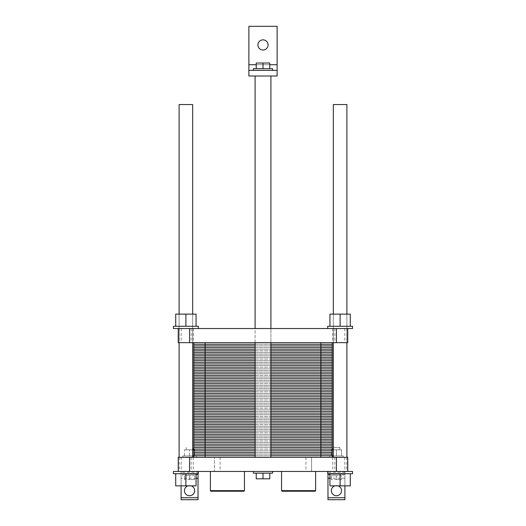 <?xml version="1.0" encoding="UTF-8"?>
<svg xmlns="http://www.w3.org/2000/svg" width="526" height="526" viewBox="0 0 526 526"><rect width="100%" height="100%" fill="white"/><g stroke="black" fill="none" stroke-linecap="round" stroke-linejoin="round"><path stroke-width="0.39" stroke-dasharray="2.63 1.97" d="M192.667 457.331L192.667 104.542L179.11 104.542L192.667 104.542L179.11 104.542L179.11 457.331L192.667 457.331L179.11 457.331M277.123 70.366L248.877 70.366M253.394 70.366L272.606 70.366L253.394 70.366L272.606 70.366L253.394 70.366L253.394 68.669L272.606 68.669L253.394 68.669L272.606 68.669L272.606 70.366M277.123 76.014L277.123 26.3L248.877 26.3L248.877 76.014L277.123 76.014M263 68.669L269.779 68.669L256.221 68.669L269.779 68.669L263 68.669L263 63.021L256.221 63.021L263 63.021L256.221 63.021L256.221 68.669L263 68.669L263 63.021L269.779 63.021L263 63.021L263 68.669L256.221 68.669L256.221 63.021L256.221 68.669M269.779 68.669L269.779 63.021L269.779 68.669L269.779 63.021L263 63.021M270.91 76.014L255.09 76.014L270.91 76.014L255.09 76.014L270.91 76.014L270.91 457.331L255.09 457.331L270.91 457.331M268.082 44.94A5.082 5.082 0 0 0 260.455 40.541A5.082 5.082 0 0 0 260.455 49.345A5.082 5.082 0 0 0 268.082 44.94M346.89 457.331L346.89 104.542L333.333 104.542L346.89 104.542L333.333 104.542L333.333 457.331L346.89 457.331L333.333 457.331M244.781 471.395L281.219 471.454L244.781 471.395M181.089 485.86L181.089 471.454L173.462 471.454L178.261 471.454L178.261 457.331L178.261 471.454L198.315 471.454L178.261 471.454L198.315 471.454L178.261 471.454L178.261 457.331L347.739 457.331L332.767 457.331L347.739 457.331L347.739 471.454L327.685 471.454L352.538 471.454L344.911 471.454L344.911 474.281L329.94 474.281M181.089 471.454L198.032 471.454L198.032 499.7L181.089 499.7L181.089 471.454L189.564 471.454L181.089 471.454M220.065 457.331L220.065 471.454L214.417 471.454L214.417 457.331L214.417 471.454L198.032 471.454L198.032 472.302L181.089 472.302M220.065 471.454L344.911 471.454L336.436 471.454L344.911 471.454L344.911 499.7L327.968 499.7L327.968 473.716M244.445 471.454L210.38 471.454L244.445 471.454L210.38 471.454L244.445 471.454L244.445 490.659L210.38 490.659L244.445 490.659L210.38 490.659L210.946 491.225L243.88 491.225L210.946 491.225L243.88 491.225L244.445 490.659M315.62 471.454L281.555 471.454L315.62 471.454L281.555 471.454L315.62 471.454L315.62 490.659L281.555 490.659L315.62 490.659L281.555 490.659L282.12 491.225L315.054 491.225L282.12 491.225L315.054 491.225L315.62 490.659M272.606 471.454L253.394 471.454L272.606 471.454L253.394 471.454L272.606 471.454L272.606 473.15L253.394 473.15L272.606 473.15L253.394 473.15L253.394 471.454M347.739 457.331L347.739 471.454L347.739 457.331M256.221 473.15L256.221 478.798L256.221 473.15L269.779 473.15L256.221 473.15L256.221 478.798L269.779 478.798L256.221 478.798L269.779 478.798L269.779 473.15L269.779 478.798L269.779 473.15L263 473.15L263 478.798L263 473.15L269.779 473.15M327.685 471.454L327.685 473.716L352.538 473.716L327.685 473.716L352.538 473.716L352.538 471.454L347.739 471.454M340.112 473.716L329.94 473.716L350.277 473.716L329.94 473.716L340.112 473.716L340.112 485.86L350.277 485.86L340.112 485.86L350.277 485.86L350.277 473.716L340.112 473.716L340.112 485.86L329.94 485.86L340.112 485.86L340.112 473.716L350.277 473.716L350.277 485.86L350.277 473.716M178.261 471.454L173.462 471.454L173.462 473.716L198.315 473.716L173.462 473.716L198.315 473.716L198.315 471.454M185.888 473.716L196.06 473.716L175.723 473.716L185.888 473.716L185.888 485.86L196.06 485.86L185.888 485.86L196.06 485.86L196.06 473.716L185.888 473.716L185.888 485.86L175.723 485.86L185.888 485.86L185.888 473.716L196.06 473.716L196.06 485.86L196.06 473.716M329.94 473.716L329.94 485.86L329.94 473.716L329.94 485.86L340.112 485.86M175.723 473.716L175.723 485.86L175.723 473.716L175.723 485.86L185.888 485.86M343.215 457.331L329.657 457.331L343.215 457.331L343.215 455.917L332.202 455.917M196.343 457.331L182.785 457.331L196.343 457.331L196.343 455.917L182.785 455.917L192.667 455.917M193.798 449.815L194.646 449.815L194.646 455.917L184.475 455.917L194.646 455.917L194.646 449.815L184.475 449.815L192.667 449.815M189.564 455.917L189.564 449.815L189.564 455.917M184.475 455.917L184.475 449.815L184.475 455.917M192.95 449.815L186.171 449.815L192.95 449.815M333.333 449.815L336.436 449.815L336.436 455.917L336.436 449.815L341.525 449.815L341.525 455.917L331.354 455.917L341.525 455.917L341.525 449.815L332.202 449.815M331.354 455.917L331.354 449.815L331.354 455.917M339.829 449.815L333.05 449.815L339.829 449.815L339.829 447.448L333.05 447.448M194.646 475.688L189.564 475.688L189.564 479.587L194.646 479.587L184.475 479.587L189.564 479.587L189.564 475.688L194.646 475.688L194.646 479.587L194.646 475.688M189.564 475.688L184.475 475.688L184.475 479.587L184.475 475.688L189.564 475.688M341.525 475.688L336.436 475.688L336.436 479.587L341.525 479.587L331.354 479.587L336.436 479.587L336.436 475.688L341.525 475.688L341.525 479.587L341.525 475.688M336.436 475.688L331.354 475.688L331.354 479.587L331.354 475.688L336.436 475.688M333.333 447.448L339.829 447.448M193.798 455.917L196.343 455.917M333.333 455.917L343.215 455.917M196.343 474.281L182.785 474.281L196.343 474.281M343.215 474.281L329.657 474.281L343.215 474.281L343.215 475.688M263 473.15L263 478.798M194.646 490.659A5.082 5.082 0 0 0 187.019 486.261A5.082 5.082 0 0 0 187.019 495.065A5.082 5.082 0 0 0 194.646 490.659M187.887 485.86A5.082 5.082 0 0 1 191.234 485.86M341.525 490.659A5.082 5.082 0 0 0 333.898 486.261A5.082 5.082 0 0 0 333.898 495.065A5.082 5.082 0 0 0 341.525 490.659M334.766 485.86A5.082 5.082 0 0 1 338.113 485.86M198.032 473.716L198.032 472.302M344.911 485.86L344.911 474.281L327.968 474.281M311.583 457.331L311.583 471.454L311.583 457.331M336.436 457.331L336.436 471.454M198.032 474.281L196.06 474.281M189.564 457.331L189.564 471.454M192.667 342.656L179.11 342.656L192.667 342.656L192.667 314.127L179.11 314.127L192.667 314.127L179.11 314.127L192.667 314.127L192.667 342.656L179.11 342.656L192.667 342.656L192.667 314.127M270.91 342.656L255.09 342.656L270.91 342.656L270.91 328.533L255.09 328.533L270.91 328.533L255.09 328.533L270.91 328.533L270.91 342.656L255.09 342.656L270.91 342.656L270.91 328.533M346.89 342.656L333.333 342.656L346.89 342.656L346.89 314.127L333.333 314.127L346.89 314.127L333.333 314.127L346.89 314.127L346.89 342.656L333.333 342.656L346.89 342.656L346.89 314.127M336.436 328.533L347.739 328.533L347.739 342.656L332.767 342.656L347.739 342.656L336.436 342.656L336.436 328.533L189.564 328.533L189.564 342.656L336.436 342.656M198.315 328.533L198.315 326.271L173.462 326.271L198.315 326.271L173.462 326.271L173.462 328.533L178.261 328.533L178.261 342.656L193.233 342.656L178.261 342.656L178.261 328.533L198.315 328.533L173.462 328.533L189.564 328.533M178.261 328.533L178.261 342.656L189.564 342.656M196.06 326.271L175.723 326.271L185.888 326.271L185.888 314.127L196.06 314.127L185.888 314.127L196.06 314.127L196.06 326.271L196.06 314.127L196.06 326.271L185.888 326.271L185.888 314.127L175.723 314.127L175.723 326.271L175.723 314.127L175.723 326.271L185.888 326.271L185.888 314.127M327.685 328.533L327.685 326.271L352.538 326.271L327.685 326.271L352.538 326.271L352.538 328.533L327.685 328.533L352.538 328.533L327.685 328.533L347.739 328.533L347.739 342.656L347.739 328.533L332.767 328.533L347.739 328.533M329.94 326.271L350.277 326.271L329.94 326.271L340.112 326.271L340.112 314.127L329.94 314.127L350.277 314.127L340.112 314.127L350.277 314.127L350.277 326.271L350.277 314.127L350.277 326.271L340.112 326.271L340.112 314.127L329.94 314.127L329.94 326.271L329.94 314.127L329.94 326.271L350.277 326.271M340.112 326.271L340.112 314.127M185.888 326.271L175.723 326.271M332.202 342.656L320.906 342.656L332.202 342.656L332.202 457.331L193.798 457.331L193.798 342.656L332.202 342.656L193.798 342.656M255.09 449.138L270.91 449.138M332.202 449.138L193.798 449.138M193.798 457.331L332.202 457.331M255.09 440.946L270.91 440.946M332.202 440.946L193.798 440.946M255.09 432.76L270.91 432.76M332.202 432.76L193.798 432.76M255.09 424.567L270.91 424.567M332.202 424.567L193.798 424.567M255.09 416.375L270.91 416.375M332.202 416.375L193.798 416.375M255.09 408.183L270.91 408.183M332.202 408.183L193.798 408.183M255.09 399.99L270.91 399.99M332.202 399.99L193.798 399.99M255.09 391.798L270.91 391.798M332.202 391.798L193.798 391.798M255.09 383.612L270.91 383.612M332.202 383.612L193.798 383.612M255.09 375.419L270.91 375.419M332.202 375.419L193.798 375.419M255.09 367.227L270.91 367.227M332.202 367.227L193.798 367.227M255.09 359.034L270.91 359.034M332.202 359.034L193.798 359.034M255.09 350.842L270.91 350.842M332.202 350.842L193.798 350.842M270.91 455.694L255.09 455.694M332.202 455.694L193.798 455.694M270.91 454.056L255.09 454.056M332.202 454.056L193.798 454.056M270.91 452.419L255.09 452.419M332.202 452.419L193.798 452.419M270.91 450.775L255.09 450.775M332.202 450.775L193.798 450.775M270.91 447.501L255.09 447.501M332.202 447.501L193.798 447.501M270.91 445.864L255.09 445.864M332.202 445.864L193.798 445.864M270.91 444.227L255.09 444.227M332.202 444.227L193.798 444.227M270.91 442.59L255.09 442.59M332.202 442.59L193.798 442.59M270.91 439.309L255.09 439.309M332.202 439.309L193.798 439.309M270.91 437.671L255.09 437.671M332.202 437.671L193.798 437.671M270.91 436.034L255.09 436.034M332.202 436.034L193.798 436.034M270.91 434.397L255.09 434.397M332.202 434.397L193.798 434.397M270.91 431.116L255.09 431.116M332.202 431.116L193.798 431.116M270.91 429.479L255.09 429.479M332.202 429.479L193.798 429.479M270.91 427.842L255.09 427.842M332.202 427.842L193.798 427.842M270.91 426.205L255.09 426.205M332.202 426.205L193.798 426.205M270.91 422.93L255.09 422.93M332.202 422.93L193.798 422.93M270.91 421.287L255.09 421.287M332.202 421.287L193.798 421.287M270.91 419.649L255.09 419.649M332.202 419.649L193.798 419.649M270.91 418.012L255.09 418.012M332.202 418.012L193.798 418.012M270.91 414.738L255.09 414.738M332.202 414.738L193.798 414.738M270.91 413.101L255.09 413.101M332.202 413.101L193.798 413.101M270.91 411.457L255.09 411.457M332.202 411.457L193.798 411.457M270.91 409.82L255.09 409.82M332.202 409.82L193.798 409.82M270.91 406.545L255.09 406.545M332.202 406.545L193.798 406.545M270.91 404.908L255.09 404.908M332.202 404.908L193.798 404.908M270.91 403.271L255.09 403.271M332.202 403.271L193.798 403.271M270.91 401.627L255.09 401.627M332.202 401.627L193.798 401.627M270.91 398.353L255.09 398.353M332.202 398.353L193.798 398.353M270.91 396.716L255.09 396.716M332.202 396.716L193.798 396.716M270.91 395.079L255.09 395.079M332.202 395.079L193.798 395.079M270.91 393.441L255.09 393.441M332.202 393.441L193.798 393.441M270.91 390.16L255.09 390.16M332.202 390.16L193.798 390.16M270.91 388.523L255.09 388.523M332.202 388.523L193.798 388.523M270.91 386.886L255.09 386.886M332.202 386.886L193.798 386.886M270.91 385.249L255.09 385.249M332.202 385.249L193.798 385.249M270.91 381.975L255.09 381.975M332.202 381.975L193.798 381.975M270.91 380.331L255.09 380.331M332.202 380.331L193.798 380.331M270.91 378.694L255.09 378.694M332.202 378.694L193.798 378.694M270.91 377.057L255.09 377.057M332.202 377.057L193.798 377.057M270.91 373.782L255.09 373.782M332.202 373.782L193.798 373.782M270.91 372.145L255.09 372.145M332.202 372.145L193.798 372.145M270.91 370.501L255.09 370.501M332.202 370.501L193.798 370.501M270.91 368.864L255.09 368.864M332.202 368.864L193.798 368.864M270.91 365.59L255.09 365.59M332.202 365.59L193.798 365.59M270.91 363.953L255.09 363.953M332.202 363.953L193.798 363.953M270.91 362.315L255.09 362.315M332.202 362.315L193.798 362.315M270.91 360.672L255.09 360.672M332.202 360.672L193.798 360.672M270.91 357.397L255.09 357.397M332.202 357.397L193.798 357.397M270.91 355.76L255.09 355.76M332.202 355.76L193.798 355.76M270.91 354.123L255.09 354.123M332.202 354.123L193.798 354.123M270.91 352.486L255.09 352.486M332.202 352.486L193.798 352.486M270.91 349.205L255.09 349.205M332.202 349.205L193.798 349.205M270.91 347.568L255.09 347.568M332.202 347.568L193.798 347.568M270.91 345.93L255.09 345.93M332.202 345.93L193.798 345.93M270.91 344.293L255.09 344.293M332.202 344.293L193.798 344.293M205.094 342.656L320.906 342.656L205.094 342.656L205.094 457.331M277.123 64.711L248.877 64.711M269.779 64.711L256.221 64.711M178.426 457.331L178.426 471.454M191.162 457.331L191.162 471.454M181.181 457.331L181.181 471.454M179.228 457.331L179.228 471.454M346.772 457.331L346.772 471.454M344.819 457.331L344.819 471.454M334.838 457.331L334.838 471.454M347.574 457.331L347.574 471.454M344.911 472.302L327.968 472.302M344.911 478.233L329.94 478.233M196.06 478.233L181.089 478.233M305.935 457.331L305.935 471.454M178.426 328.533L178.426 342.656M191.162 328.533L191.162 342.656M181.181 328.533L181.181 342.656M179.228 328.533L179.228 342.656M346.772 328.533L346.772 342.656M344.819 328.533L344.819 342.656M334.838 328.533L334.838 342.656M347.574 328.533L347.574 342.656M320.906 342.656L320.906 457.331M255.09 457.331L255.09 76.014M193.233 457.331L193.233 471.454M332.767 457.331L332.767 471.454M281.555 471.454L281.555 490.659M210.38 471.454L210.38 490.659M186.171 449.815L186.171 447.448M182.785 457.331L182.785 455.917M329.657 457.331L329.657 455.917M182.785 474.281L182.785 475.688M179.11 342.656L179.11 314.127M255.09 342.656L255.09 328.533M333.333 342.656L333.333 314.127M193.233 328.533L193.233 342.656M332.767 328.533L332.767 342.656"/><path stroke-width="0.79" d="M179.11 314.127L179.11 104.542L192.667 104.542L192.667 314.127M277.123 70.366L248.877 70.366L248.877 26.3L277.123 26.3L277.123 76.014L248.877 76.014L248.877 70.366M253.394 70.366L253.394 68.669L272.606 68.669L272.606 70.366M256.221 68.669L256.221 63.021L269.779 63.021L269.779 68.669M263 68.669L263 63.021M268.082 44.94A5.082 5.082 0 0 1 260.455 49.345A5.082 5.082 0 0 1 260.455 40.541A5.082 5.082 0 0 1 268.082 44.94M333.333 314.127L333.333 104.542L346.89 104.542L346.89 314.127M336.436 471.454L336.436 457.331L347.739 457.331L347.739 471.454L178.261 471.454L178.261 457.331L189.564 457.331L189.564 471.454M336.436 457.331L189.564 457.331M272.606 471.454L272.606 473.15L253.394 473.15L253.394 471.454M269.779 473.15L269.779 478.798L256.221 478.798L256.221 473.15M263 473.15L263 478.798M210.38 490.659L210.946 491.225L243.88 491.225L244.445 490.659L210.38 490.659L210.38 471.454M244.445 471.454L244.445 490.659M281.555 490.659L282.12 491.225L315.054 491.225L315.62 490.659L281.555 490.659L281.555 471.454M315.62 471.454L315.62 490.659M347.739 471.454L352.538 471.454L352.538 473.716L327.685 473.716L327.685 471.454M198.315 471.454L198.315 473.716L173.462 473.716L173.462 471.454L178.261 471.454M350.277 473.716L350.277 485.86L329.94 485.86L329.94 473.716M340.112 473.716L340.112 485.86M196.06 473.716L196.06 485.86L175.723 485.86L175.723 473.716M185.888 473.716L185.888 485.86M192.667 449.815L193.798 449.815M332.202 449.815L333.333 449.815M192.95 449.815L192.667 447.448M333.05 449.815L333.333 447.448M192.667 455.917L193.798 455.917M332.202 455.917L333.333 455.917M196.343 474.281L196.06 475.688M329.94 475.688L329.657 474.281M191.234 485.86A5.082 5.082 0 0 1 190.129 495.716A5.082 5.082 0 0 1 187.887 485.86M338.113 485.86A5.082 5.082 0 0 1 337.008 495.716A5.082 5.082 0 0 1 334.766 485.86M198.032 497.721L181.089 497.721L181.089 499.7L198.032 499.7L198.032 473.716M327.968 497.721L327.968 499.7L344.911 499.7L344.911 497.721L327.968 497.721L327.968 473.716M329.94 474.281L327.968 474.281M344.911 485.86L344.911 497.721M181.089 497.721L181.089 485.86M198.032 474.281L196.06 474.281M192.667 457.331L192.667 342.656M270.91 457.331L270.91 342.656M270.91 328.533L270.91 76.014M346.89 457.331L346.89 342.656M347.739 328.533L347.739 342.656L336.436 342.656L336.436 328.533L352.538 328.533L352.538 326.271L327.685 326.271L327.685 328.533M340.112 326.271L340.112 314.127L329.94 314.127L329.94 326.271M350.277 326.271L350.277 314.127L340.112 314.127M198.315 328.533L198.315 326.271L173.462 326.271L173.462 328.533L178.261 328.533L178.261 342.656L189.564 342.656L189.564 328.533L178.261 328.533M196.06 326.271L196.06 314.127L175.723 314.127L175.723 326.271M185.888 326.271L185.888 314.127M336.436 328.533L189.564 328.533M336.436 342.656L189.564 342.656M332.202 342.656L332.202 350.842L270.91 350.842L332.202 350.842L332.202 359.034L270.91 359.034L332.202 359.034L332.202 367.227L270.91 367.227L332.202 367.227L332.202 375.419L270.91 375.419L332.202 375.419L332.202 383.612L270.91 383.612L332.202 383.612L332.202 391.798L270.91 391.798L332.202 391.798L332.202 399.99L270.91 399.99L332.202 399.99L332.202 408.183L270.91 408.183L332.202 408.183L332.202 416.375L270.91 416.375L332.202 416.375L332.202 424.567L270.91 424.567L332.202 424.567L332.202 432.76L270.91 432.76L332.202 432.76L332.202 440.946L270.91 440.946L332.202 440.946L332.202 449.138L270.91 449.138L332.202 449.138L332.202 457.331M193.798 342.656L193.798 449.138L255.09 449.138L193.798 449.138L193.798 457.331M255.09 440.946L193.798 440.946L205.094 440.946L205.094 457.331M255.09 432.76L193.798 432.76L205.094 432.76L205.094 440.946L193.798 440.946M255.09 424.567L193.798 424.567L205.094 424.567L205.094 432.76L193.798 432.76M255.09 416.375L193.798 416.375L205.094 416.375L205.094 424.567L193.798 424.567M255.09 408.183L193.798 408.183L205.094 408.183L205.094 416.375L193.798 416.375M255.09 399.99L193.798 399.99L205.094 399.99L205.094 408.183L193.798 408.183M255.09 391.798L193.798 391.798L205.094 391.798L205.094 399.99L193.798 399.99M255.09 383.612L193.798 383.612L205.094 383.612L205.094 391.798L193.798 391.798M255.09 375.419L193.798 375.419L205.094 375.419L205.094 383.612L193.798 383.612M255.09 367.227L193.798 367.227L205.094 367.227L205.094 375.419L193.798 375.419M255.09 359.034L193.798 359.034L205.094 359.034L205.094 367.227L193.798 367.227M255.09 350.842L193.798 350.842L205.094 350.842L205.094 359.034L193.798 359.034M332.202 455.694L270.91 455.694M255.09 455.694L193.798 455.694M332.202 454.056L270.91 454.056M255.09 454.056L193.798 454.056M332.202 452.419L270.91 452.419M255.09 452.419L193.798 452.419M332.202 450.775L270.91 450.775M255.09 450.775L193.798 450.775M320.906 342.656L320.906 449.138L270.91 449.138M255.09 449.138L193.798 449.138M320.906 457.331L320.906 449.138L332.202 449.138M332.202 447.501L270.91 447.501M255.09 447.501L193.798 447.501M332.202 445.864L270.91 445.864M255.09 445.864L193.798 445.864M332.202 444.227L270.91 444.227M255.09 444.227L193.798 444.227M332.202 442.59L270.91 442.59M255.09 442.59L193.798 442.59M332.202 440.946L270.91 440.946M332.202 439.309L270.91 439.309M255.09 439.309L193.798 439.309M332.202 437.671L270.91 437.671M255.09 437.671L193.798 437.671M332.202 436.034L270.91 436.034M255.09 436.034L193.798 436.034M332.202 434.397L270.91 434.397M255.09 434.397L193.798 434.397M332.202 432.76L270.91 432.76M332.202 431.116L270.91 431.116M255.09 431.116L193.798 431.116M332.202 429.479L270.91 429.479M255.09 429.479L193.798 429.479M332.202 427.842L270.91 427.842M255.09 427.842L193.798 427.842M332.202 426.205L270.91 426.205M255.09 426.205L193.798 426.205M332.202 424.567L270.91 424.567M332.202 422.93L270.91 422.93M255.09 422.93L193.798 422.93M332.202 421.287L270.91 421.287M255.09 421.287L193.798 421.287M332.202 419.649L270.91 419.649M255.09 419.649L193.798 419.649M332.202 418.012L270.91 418.012M255.09 418.012L193.798 418.012M332.202 416.375L270.91 416.375M332.202 414.738L270.91 414.738M255.09 414.738L193.798 414.738M332.202 413.101L270.91 413.101M255.09 413.101L193.798 413.101M332.202 411.457L270.91 411.457M255.09 411.457L193.798 411.457M332.202 409.82L270.91 409.82M255.09 409.82L193.798 409.82M332.202 408.183L270.91 408.183M332.202 406.545L270.91 406.545M255.09 406.545L193.798 406.545M332.202 404.908L270.91 404.908M255.09 404.908L193.798 404.908M332.202 403.271L270.91 403.271M255.09 403.271L193.798 403.271M332.202 401.627L270.91 401.627M255.09 401.627L193.798 401.627M332.202 399.99L270.91 399.99M332.202 398.353L270.91 398.353M255.09 398.353L193.798 398.353M332.202 396.716L270.91 396.716M255.09 396.716L193.798 396.716M332.202 395.079L270.91 395.079M255.09 395.079L193.798 395.079M332.202 393.441L270.91 393.441M255.09 393.441L193.798 393.441M332.202 391.798L270.91 391.798M332.202 390.16L270.91 390.16M255.09 390.16L193.798 390.16M332.202 388.523L270.91 388.523M255.09 388.523L193.798 388.523M332.202 386.886L270.91 386.886M255.09 386.886L193.798 386.886M332.202 385.249L270.91 385.249M255.09 385.249L193.798 385.249M332.202 383.612L270.91 383.612M332.202 381.975L270.91 381.975M255.09 381.975L193.798 381.975M332.202 380.331L270.91 380.331M255.09 380.331L193.798 380.331M332.202 378.694L270.91 378.694M255.09 378.694L193.798 378.694M332.202 377.057L270.91 377.057M255.09 377.057L193.798 377.057M332.202 375.419L270.91 375.419M332.202 373.782L270.91 373.782M255.09 373.782L193.798 373.782M332.202 372.145L270.91 372.145M255.09 372.145L193.798 372.145M332.202 370.501L270.91 370.501M255.09 370.501L193.798 370.501M332.202 368.864L270.91 368.864M255.09 368.864L193.798 368.864M332.202 367.227L270.91 367.227M332.202 365.59L270.91 365.59M255.09 365.59L193.798 365.59M332.202 363.953L270.91 363.953M255.09 363.953L193.798 363.953M332.202 362.315L270.91 362.315M255.09 362.315L193.798 362.315M332.202 360.672L270.91 360.672M255.09 360.672L193.798 360.672M332.202 359.034L270.91 359.034M332.202 357.397L270.91 357.397M255.09 357.397L193.798 357.397M332.202 355.76L270.91 355.76M255.09 355.76L193.798 355.76M332.202 354.123L270.91 354.123M255.09 354.123L193.798 354.123M332.202 352.486L270.91 352.486M255.09 352.486L193.798 352.486M332.202 350.842L270.91 350.842M193.798 350.842L205.094 350.842L205.094 342.656M332.202 349.205L270.91 349.205M255.09 349.205L193.798 349.205M332.202 347.568L270.91 347.568M255.09 347.568L193.798 347.568M332.202 345.93L270.91 345.93M255.09 345.93L193.798 345.93M332.202 344.293L270.91 344.293M255.09 344.293L193.798 344.293M277.123 64.711L269.779 64.711M256.221 64.711L248.877 64.711M329.94 478.233L327.968 478.233M198.032 478.233L196.06 478.233M179.11 457.331L179.11 342.656M255.09 457.331L255.09 342.656M255.09 328.533L255.09 76.014M333.333 457.331L333.333 342.656"/></g></svg>

